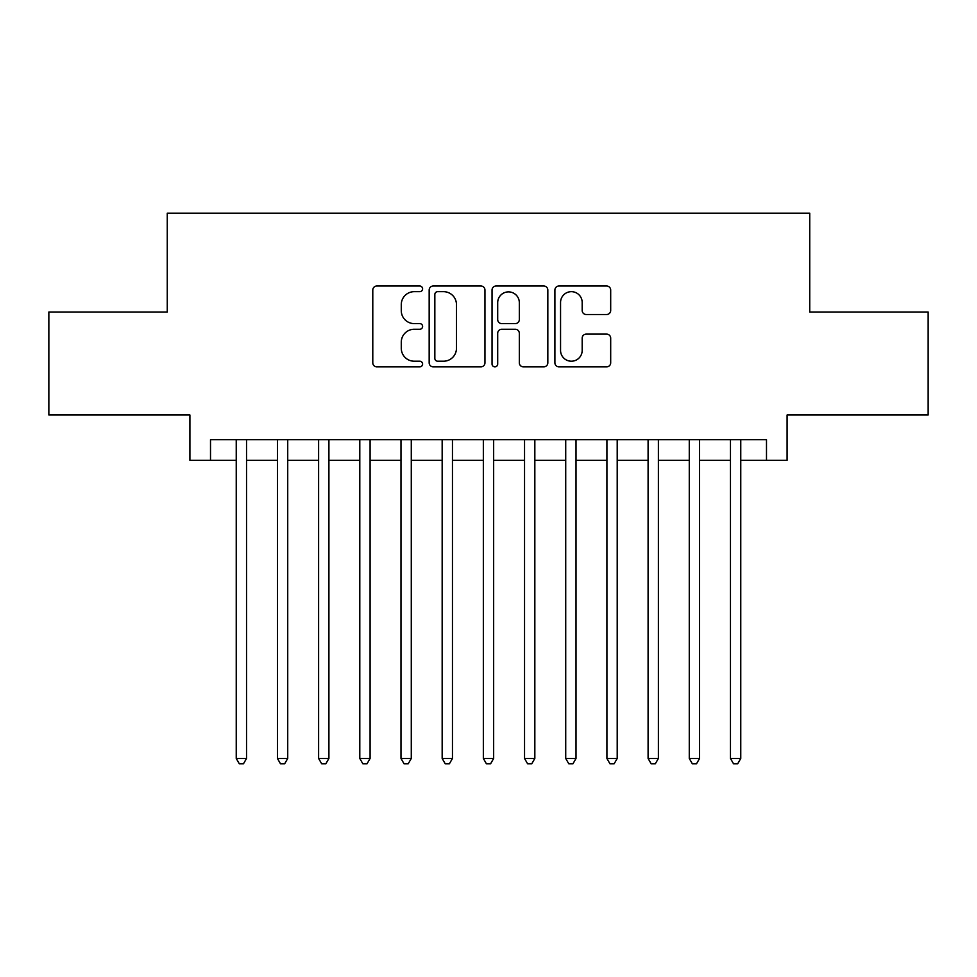 <?xml version="1.0" encoding="UTF-8"?>
<svg xmlns="http://www.w3.org/2000/svg" width="977" height="977" viewBox="0 0 977 977"><rect width="100%" height="100%" fill="white"/><g stroke="black" fill="none" stroke-linecap="round" stroke-linejoin="round"><path stroke-width="1.47" d="M422.601 288.838A2.833 2.833 0 0 0 419.78 286.017L376.829 286.017A4.042 4.042 0 0 0 372.787 290.059L372.787 362.821A4.042 4.042 0 0 0 376.829 366.863L419.78 366.863A2.833 2.833 0 0 0 422.601 364.03A2.833 2.833 0 0 0 419.78 361.209L414.224 361.209A12.933 12.933 0 0 1 401.278 348.264L401.278 342.206A12.933 12.933 0 0 1 414.224 329.261L419.78 329.261A2.833 2.833 0 0 0 422.601 326.44A2.833 2.833 0 0 0 419.78 323.607L414.224 323.607A12.933 12.933 0 0 1 401.278 310.674L401.278 304.604A12.933 12.933 0 0 1 414.224 291.671L419.78 291.671A2.833 2.833 0 0 0 422.601 288.838M606.644 314.509A4.042 4.042 0 0 0 610.686 310.466L610.686 290.059A4.042 4.042 0 0 0 606.644 286.017L558.942 286.017A4.042 4.042 0 0 0 554.899 290.059L554.899 362.821A4.042 4.042 0 0 0 558.942 366.863L606.644 366.863A4.042 4.042 0 0 0 610.686 362.821L610.686 338.164A4.042 4.042 0 0 0 606.644 334.122L586.224 334.122A4.042 4.042 0 0 0 582.182 338.164L582.182 350.389A10.808 10.808 0 0 1 571.374 361.209A10.808 10.808 0 0 1 560.554 350.389L560.554 302.479A10.808 10.808 0 0 1 571.374 291.671A10.808 10.808 0 0 1 582.182 302.479L582.182 310.466A4.042 4.042 0 0 0 586.224 314.509L606.644 314.509M210.507 460.289L210.507 439.699L766.493 439.699L766.493 460.289L787.096 460.289L787.096 414.981L928.15 414.981L928.15 312.017L809.738 312.017L809.738 213.181L167.262 213.181L167.262 312.017L48.85 312.017L48.85 414.981L189.904 414.981L189.904 460.289L236.239 460.289M484.958 290.059A4.042 4.042 0 0 0 480.916 286.017L433.214 286.017A4.042 4.042 0 0 0 429.172 290.059L429.172 362.821A4.042 4.042 0 0 0 433.214 366.863L480.916 366.863A4.042 4.042 0 0 0 484.958 362.821L484.958 290.059M496.084 286.017L543.786 286.017A4.042 4.042 0 0 1 547.828 290.059L547.828 362.821A4.042 4.042 0 0 1 543.786 366.863L523.367 366.863A4.042 4.042 0 0 1 519.324 362.821L519.324 333.304A4.042 4.042 0 0 0 515.282 329.261L501.738 329.261A4.042 4.042 0 0 0 497.696 333.304L497.696 364.03A2.833 2.833 0 0 1 494.863 366.863A2.833 2.833 0 0 1 492.042 364.03L492.042 290.059A4.042 4.042 0 0 1 496.084 286.017M246.534 460.289L277.431 460.289M287.726 460.289L318.612 460.289M328.907 460.289L359.792 460.289M370.088 460.289L400.985 460.289M411.28 460.289L442.166 460.289M452.461 460.289L483.346 460.289M493.654 460.289L524.539 460.289M534.834 460.289L565.72 460.289M576.015 460.289L606.912 460.289M617.208 460.289L648.093 460.289M658.388 460.289L689.273 460.289M699.569 460.289L730.466 460.289M740.761 460.289L766.493 460.289M437.659 291.671A2.833 2.833 0 0 0 434.838 294.504L434.838 358.376A2.833 2.833 0 0 0 437.659 361.209L443.521 361.209A12.933 12.933 0 0 0 456.467 348.264L456.467 304.604A12.933 12.933 0 0 0 443.521 291.671L437.659 291.671M519.324 302.687A10.808 10.808 0 0 0 508.516 291.879A10.808 10.808 0 0 0 497.696 302.687L497.696 319.564A4.042 4.042 0 0 0 501.738 323.607L515.282 323.607A4.042 4.042 0 0 0 519.324 319.564L519.324 302.687M246.534 439.699L246.534 758.47L236.239 758.47L236.239 439.699M246.534 758.47L243.444 763.819L239.328 763.819L236.239 758.47M287.726 439.699L287.726 758.47L277.431 758.47L277.431 439.699M287.726 758.47L284.637 763.819L280.521 763.819L277.431 758.47M328.907 439.699L328.907 758.47L318.612 758.47L318.612 439.699M328.907 758.47L325.817 763.819L321.702 763.819L318.612 758.47M370.088 439.699L370.088 758.47L359.792 758.47L359.792 439.699M370.088 758.47L367.01 763.819L362.882 763.819L359.792 758.47M411.28 439.699L411.28 758.47L400.985 758.47L400.985 439.699M411.28 758.47L408.191 763.819L404.075 763.819L400.985 758.47M452.461 439.699L452.461 758.47L442.166 758.47L442.166 439.699M452.461 758.47L449.371 763.819L445.256 763.819L442.166 758.47M493.654 439.699L493.654 758.47L483.346 758.47L483.346 439.699M493.654 758.47L490.564 763.819L486.436 763.819L483.346 758.47M534.834 439.699L534.834 758.47L524.539 758.47L524.539 439.699M534.834 758.47L531.744 763.819L527.629 763.819L524.539 758.47M576.015 439.699L576.015 758.47L565.72 758.47L565.72 439.699M576.015 758.47L572.925 763.819L568.809 763.819L565.72 758.47M617.208 439.699L617.208 758.47L606.912 758.47L606.912 439.699M617.208 758.47L614.118 763.819L609.99 763.819L606.912 758.47M658.388 439.699L658.388 758.47L648.093 758.47L648.093 439.699M658.388 758.47L655.298 763.819L651.183 763.819L648.093 758.47M699.569 439.699L699.569 758.47L689.273 758.47L689.273 439.699M699.569 758.47L696.479 763.819L692.363 763.819L689.273 758.47M740.761 439.699L740.761 758.47L730.466 758.47L730.466 439.699M740.761 758.47L737.672 763.819L733.556 763.819L730.466 758.47"/></g></svg>
